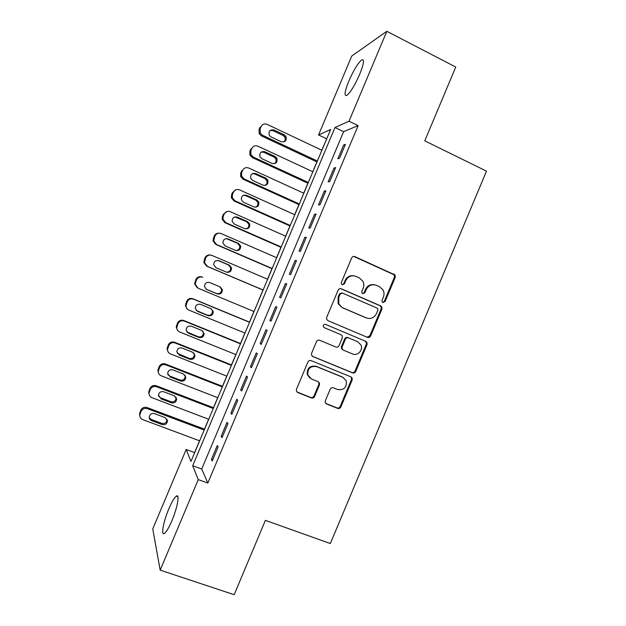 <?xml version="1.0" encoding="UTF-8"?>
<svg xmlns="http://www.w3.org/2000/svg" width="626" height="626" viewBox="0 0 626 626"><rect width="100%" height="100%" fill="white"/><g stroke="black" fill="none" stroke-linecap="round" stroke-linejoin="round"><path stroke-width="0.94" d="M382.909 302.475L385.092 301.536L395.249 277.326L395.069 274.963L354.84 256.605C353.447 256.144 352.383 256.59 351.663 257.928L341.358 282.459L341.381 283.914L342.234 284.752L344.457 283.813L345.795 280.636C348.103 276.348 351.483 274.924 355.944 276.356L359.238 277.811L362.869 281.207C364.011 283.484 364.105 285.832 363.166 288.234L361.836 291.395L361.891 292.898L362.697 293.664L364.895 292.725L366.226 289.572C368.518 285.315 371.867 283.891 376.265 285.3L379.52 286.731L382.971 289.861C384.223 292.17 384.356 294.58 383.386 297.076L382.063 300.214L382.142 301.771L382.909 302.475M382.783 302.413L384.301 301.349L394.435 277.201L394.255 274.853L353.745 256.41M342.211 284.744L343.776 283.672L345.106 280.511L345.795 280.636M362.618 293.633L364.16 292.561L365.482 289.415L366.226 289.572M168.864 508.797C171.798 501.95 174.271 497.74 176.282 496.168C179.983 493.21 177.518 507.623 171.876 520.777C168.91 527.679 166.438 531.897 164.45 533.415C160.655 536.279 163.425 521.435 168.864 508.797M348.862 80.981C353.541 70.347 357.782 63.351 361.578 59.979C364.622 58.648 363.988 63.445 359.676 74.353C354.895 85.144 350.654 92.147 346.953 95.363C343.924 96.568 344.566 91.772 348.862 80.981M325.332 400.797L325.246 402.526L326.576 403.973L337.688 408.395C339.073 408.786 340.121 408.316 340.834 406.978L352.141 380.045L352.172 378.159L350.912 376.875L311.153 360.607C309.737 360.193 308.665 360.654 307.937 362L296.474 389.294L296.356 390.906L297.749 392.502L311.388 397.925C312.797 398.324 313.861 397.854 314.581 396.516L319.463 384.896L319.55 383.159L318.204 381.696L311.474 378.98L307.82 374.927C307.507 368.534 310.457 365.772 316.654 366.64L342.845 377.321L346.256 380.851C346.937 387.4 344.089 390.303 337.704 389.568L333.361 387.815C331.968 387.416 330.911 387.885 330.192 389.215L325.332 400.797M358.135 125.607L343.619 131.679L201.721 469.03L207.816 483.069L358.135 125.607L349.026 121.178L334.98 127.524L192.698 465.736L198.27 479.618L160.186 570.145L152.76 528.907L186.18 449.491L190.977 461.448L330.645 129.48L318.548 134.942L351.757 56.027L386.829 31.3L349.026 121.178M207.816 483.069L198.27 479.618M386.829 31.3L455.751 67.045L424.764 140.834L486.488 171.148L330.332 543.54L265.385 520.37L234.171 594.7L160.186 570.145M367.493 337.383C368.863 337.797 369.903 337.344 370.615 336.021L381.907 309.111L381.813 306.912L380.702 305.895L341.319 288.789C339.918 288.343 338.854 288.797 338.134 290.135L326.678 317.398L326.647 319.307L327.938 320.645L367.493 337.383M367.024 344.574L355.732 371.492C355.02 372.822 353.972 373.284 352.594 372.877L312.851 356.562L311.498 355.083L311.584 353.33L316.49 341.655C317.21 340.317 318.282 339.855 319.69 340.278L335.888 347.015C337.281 347.438 338.337 346.976 339.057 345.638L342.289 337.946L342.305 335.998L341.053 334.722L324.213 327.641L323.298 326.678C323.126 324.941 323.885 324.182 325.575 324.409L365.811 341.373L367 342.532L367.024 344.574L366.288 344.261L355.02 371.108L355.732 371.492M221.181 436.267L222.027 437.676L227.919 423.677L227.035 422.362L221.181 436.267L222.426 436.737M240.674 389.935L241.652 391.023L247.536 377.032L246.511 376.046L240.674 389.935L241.902 390.421M260.142 343.635L261.253 344.402L267.138 330.418L265.98 329.753L260.142 343.635L261.363 344.136M286.724 283.844L285.433 283.5L279.603 297.373L280.847 297.82L286.724 283.844M306.294 237.309L304.87 237.285L299.04 251.143L300.425 251.269L306.294 237.309M325.849 190.805L324.299 191.102L318.47 204.952L319.988 204.749L325.849 190.805M345.395 144.332L343.705 144.95L337.883 158.793L339.535 158.268L345.395 144.332M335.622 167.565L334.002 168.018L328.18 181.869L329.761 181.509L335.622 167.565M316.075 214.053L314.588 214.186L308.759 228.044L310.206 228.005L316.075 214.053M296.513 260.572L295.151 260.393L289.322 274.258L290.636 274.54L296.513 260.572M275.706 306.623L276.927 307.139L275.706 306.623L269.876 320.504L271.089 321.013M276.927 307.131L271.05 321.107L269.876 320.504M250.408 366.781L251.456 367.705L257.333 353.721L256.253 352.892L250.408 366.781L251.636 367.274M230.931 413.097L231.839 414.342L237.724 400.35L236.777 399.2L230.931 413.097L232.168 413.575M211.439 459.453L212.214 461.018L218.106 447.011L217.285 445.54L211.439 459.453L212.676 459.907M370.349 336.506L369.622 336.193M199.553 440.806L194.592 452.598L186.18 449.491M326.749 138.737L321.803 150.24M316.897 161.907L312.765 171.712M307.922 183.238L303.727 193.199M298.938 204.585L294.69 214.687M289.955 225.939L285.644 236.19M280.964 247.301L276.59 257.693M271.981 268.664L267.545 279.212M262.983 290.041L258.491 300.73M253.96 311.498L249.492 322.116M244.899 333.032L240.494 343.51M235.838 354.566L231.487 364.911M226.768 376.116L222.48 386.32M217.699 397.674L213.466 407.737M208.63 419.232L204.459 429.154M326.623 138.792L318.548 134.942M201.721 469.03L192.698 465.736M343.619 131.679L334.98 127.524M343.705 144.95L344.895 145.522M334.002 168.018L335.2 168.582M324.299 191.102L325.497 191.65M314.588 214.186L315.786 214.734M304.87 237.285L306.075 237.817M295.151 260.393L296.364 260.917M285.433 283.5L286.645 284.024M365.819 317.765L342.062 307.577L338.783 303.813L338.76 297.366L340.168 294.017L342.399 293.078L376.985 308.055L377.768 308.79L377.83 310.308L376.437 313.618C374.168 317.867 370.827 319.307 366.421 317.938L342.743 307.789M374.293 284.752C370.326 284.11 367.384 285.667 365.482 289.415M353.823 275.784C349.871 275.229 346.968 276.809 345.106 280.511M367.063 337.203L369.872 335.739L381.132 308.908L381.031 306.709L379.927 305.699L340.567 288.602M341.866 292.945L339.495 293.852L340.168 294.017M342.062 307.577L338.118 303.618L338.095 297.186L339.495 293.852M312.288 356.233L351.89 372.493C353.267 372.893 354.316 372.439 355.02 371.108M325.387 324.338L365.811 341.373M352.532 353.94C357.579 356.335 363.456 349.981 360.905 344.903L357.665 341.71L348.525 337.868C347.14 337.445 346.084 337.899 345.372 339.237L342.14 346.921L342.117 348.839L343.377 350.137L352.532 353.94M348.525 337.868L347.837 337.578C346.452 337.156 345.403 337.61 344.691 338.94L345.372 339.237M342.704 349.809L341.444 348.518L341.467 346.608L344.691 338.94M366.288 344.261L366.265 342.234L365.075 341.076M343.283 377.525L342.845 377.321M310.003 378.135L307.241 374.536C306.928 368.158 309.862 365.404 316.052 366.273L342.172 376.93M296.896 391.915L310.801 397.471C312.202 397.87 313.266 397.4 313.986 396.062L318.853 384.474L318.939 382.744L318.313 381.743M325.763 403.418L337.023 407.909C338.408 408.301 339.456 407.831 340.168 406.501L351.444 379.646L351.476 377.76L350.803 376.829M317.374 161.015L262.537 135.279L260.299 133.142L260.08 128.893L261.003 126.71C262.38 124.183 264.422 123.4 267.13 124.371L321.897 150.279M316.983 161.946L261.48 135.912L259.258 133.792L259.039 129.566L259.954 127.399L261.003 126.71M283.797 141.961C285.393 140.474 285.652 138.745 284.572 136.765L283.03 135.427L272.881 130.638L270.064 130.513M271.066 136.938L281.285 141.742C285.503 142.219 286.998 140.349 285.769 136.139L284.212 134.793L274 129.965C269.916 129.418 268.366 131.21 269.36 135.357L271.066 136.938M308.344 182.495L253.342 157.103L250.901 154.575L250.87 150.741L251.793 148.558C253.17 146.03 255.22 145.24 257.935 146.187L312.859 171.759M308.008 183.285L252.348 157.603L249.923 155.091L249.891 151.281L250.807 149.113L251.793 148.558M274.423 163.715C276.168 162.392 276.59 160.694 275.683 158.628L273.945 157.001L263.765 152.274L261.152 152.095M261.895 158.714L272.146 163.449C276.168 163.989 277.725 162.22 276.817 158.143L275.072 156.5L264.829 151.742C260.932 151.14 259.328 152.838 260.009 156.829L261.895 158.714M299.298 203.982L244.14 178.942L241.55 176.07L241.659 172.604L242.583 170.421C243.96 167.885 246.018 167.087 248.741 168.018L303.821 193.238M299.032 204.632L243.209 179.294L240.634 176.438L240.744 173.003L241.659 170.828L242.583 170.421M264.986 185.476C266.903 184.318 267.49 182.651 266.739 180.476L264.861 178.582L254.649 173.918L252.309 173.676M252.724 180.499L262.998 185.171C266.856 185.75 268.46 184.067 267.818 180.131L265.925 178.222L255.658 173.527C251.926 172.893 250.275 174.498 250.705 178.34L252.724 180.499M290.253 225.477L234.938 200.782L232.246 197.613L232.449 194.475L233.373 192.284C234.75 189.748 236.808 188.942 239.539 189.858L294.776 214.734M290.049 225.978L234.069 200.993L231.385 197.847L231.589 194.725L232.504 192.55L235.775 189.834M255.455 207.222C257.599 206.267 258.366 204.624 257.763 202.3L255.768 200.163L245.533 195.562L243.553 195.265M243.545 202.292L253.851 206.901C257.56 207.503 259.203 205.899 258.788 202.096L256.777 199.944L246.48 195.32C242.888 194.663 241.206 196.188 241.433 199.897L243.545 202.292M281.207 246.98L225.736 222.629L222.966 219.217L223.232 216.346L224.155 214.162C225.54 211.627 227.598 210.805 230.337 211.705L285.73 236.229M281.058 247.34L224.922 222.7L222.167 219.311L222.433 216.463L223.349 214.288L227.23 211.463M245.83 228.936C248.24 228.224 249.211 226.612 248.757 224.1L246.675 221.76L234.899 216.901M234.359 224.092L244.696 228.639C248.279 229.249 249.954 227.723 249.719 224.038L247.63 221.682L237.301 217.112C233.827 216.455 232.121 217.911 232.183 221.487L234.359 224.092M272.161 268.491L216.533 244.492L213.701 240.853L214.937 236.041C216.322 233.506 218.388 232.676 221.135 233.561L276.684 257.74M272.067 268.703L215.774 244.422L212.965 240.814L214.194 236.025C215.141 234.085 216.69 233.138 218.842 233.185M236.127 250.572C238.819 250.189 240.016 248.624 239.719 245.885L237.583 243.357L226.354 238.616M225.172 245.901L235.54 250.377C239.015 251.003 240.713 249.531 240.627 245.963L238.475 243.42L228.114 238.921C224.742 238.256 223.02 239.656 222.95 243.123L225.172 245.901M263.108 290.01L207.316 266.355L204.452 262.544L205.711 257.935C207.096 255.392 209.17 254.555 211.924 255.424L267.631 279.251M263.077 290.081L206.619 266.144L203.779 262.357L205.031 257.779C206.212 255.486 208.067 254.586 210.594 255.072M226.354 272.122C229.343 272.146 230.775 270.651 230.673 267.654L228.482 264.97L217.887 260.455M215.986 267.717L226.385 272.13C229.765 272.756 231.479 271.332 231.518 267.873L229.312 265.166L218.928 260.737C215.641 260.072 213.912 261.425 213.724 264.79L215.986 267.717M254.054 311.537L198.106 288.226L195.21 284.259L196.486 279.83C197.871 277.287 199.952 276.442 202.714 277.287L202.041 277.005C199.303 276.16 197.237 277.005 195.86 279.532L194.592 283.93L197.323 287.811M206.173 289.204L216.463 293.5C219.749 294.118 221.463 292.757 221.604 289.408L219.679 286.731M206.799 289.541L217.222 293.891C220.524 294.51 222.246 293.132 222.394 289.768L220.156 286.927L209.733 282.553C206.525 281.903 204.78 283.21 204.506 286.481L206.228 289.243M249.586 322.155L192.886 298.743C190.132 297.913 188.074 298.766 186.689 301.294L185.413 305.543L187.323 309.064M244.993 333.063L188.888 310.105C187.127 309.299 186.157 307.929 185.969 306.004L187.26 301.732C188.645 299.189 190.727 298.336 193.497 299.165L249.524 322.296M196.392 310.566L207.355 315.128C210.571 315.739 212.292 314.416 212.527 311.153L211.275 308.821M197.597 311.372L208.059 315.653C211.291 316.271 213.02 314.933 213.263 311.654L210.993 308.688L200.547 304.385C197.401 303.735 195.648 305.011 195.289 308.203L196.971 310.872M240.58 343.549L183.731 320.489C180.969 319.675 178.895 320.535 177.518 323.063L176.235 327.171L177.526 330.27M235.932 354.606L179.67 331.999C177.847 331.17 176.876 329.769 176.735 327.781L178.027 323.65C179.419 321.099 181.501 320.23 184.279 321.052L240.462 343.838M186.744 331.89L198.246 336.765C201.4 337.367 203.129 336.076 203.442 332.883L202.621 330.904M188.403 333.212L198.888 337.43C202.057 338.04 203.802 336.733 204.115 333.525L201.822 330.458L191.345 326.216C188.254 325.583 186.501 326.827 186.078 329.941L187.831 332.562M231.581 364.95L174.568 342.234C171.798 341.444 169.724 342.312 168.347 344.848L167.056 348.831L167.917 351.507M226.862 376.156L170.444 353.893C168.574 353.048 167.596 351.616 167.502 349.582L168.793 345.568C170.178 343.017 172.267 342.14 175.053 342.946L231.401 365.381M177.228 353.22L189.138 358.401C192.237 358.995 193.974 357.736 194.35 354.613L193.849 353.009M179.2 355.052L189.717 359.207C192.839 359.809 194.584 358.534 194.96 355.396L192.651 352.242L182.143 348.064C179.106 347.438 177.346 348.659 176.861 351.71L178.684 354.269M222.574 386.352L165.405 363.996C162.627 363.213 160.546 364.097 159.168 366.633L157.885 370.506L158.456 372.83M217.793 397.706L161.218 375.796C159.301 374.943 158.323 373.479 158.261 371.398L159.552 367.501C160.945 364.942 163.034 364.058 165.827 364.841L222.332 386.931M167.823 374.614L169.544 375.983L180.022 380.052C183.074 380.639 184.819 379.395 185.249 376.343L184.975 375.099M169.998 376.907L180.538 380.999C183.614 381.586 185.366 380.342 185.797 377.267L183.481 374.027L172.94 369.911C169.943 369.301 168.175 370.498 167.651 373.487L169.544 375.983M213.56 407.769L156.234 385.757C153.448 384.998 151.367 385.882 149.982 388.425L148.706 392.205L149.09 394.247M208.724 419.271L151.985 397.706C150.029 396.845 149.043 395.358 149.027 393.238L150.31 389.435C151.703 386.876 153.8 385.984 156.602 386.751L213.263 408.488M158.495 396.062L160.397 397.706L170.898 401.704C173.911 402.283 175.663 401.063 176.141 398.066L176.008 397.158M160.788 398.77L171.36 402.792C174.396 403.371 176.149 402.15 176.634 399.13L174.302 395.82L163.738 391.774C160.772 391.18 159.004 392.345 158.433 395.288L160.397 397.706M204.553 429.193L147.063 407.534C144.27 406.79 142.18 407.683 140.803 410.226L139.528 413.919L139.794 415.75M199.647 440.837L142.751 419.623C140.764 418.755 139.77 417.252 139.786 415.101L141.069 411.376C142.462 408.817 144.559 407.917 147.368 408.668L204.186 430.054M149.223 417.581L151.242 419.436L161.782 423.372C164.755 423.935 166.508 422.738 167.025 419.78L166.978 419.177M151.578 420.641L162.181 424.6C165.178 425.164 166.939 423.958 167.463 420.985L165.123 417.62L154.528 413.637C151.594 413.058 149.825 414.209 149.215 417.104C149.231 418.786 150.021 419.968 151.578 420.641L151.242 419.436M384.301 301.349L385.092 301.536M343.776 283.672L344.457 283.813M364.16 292.561L364.895 292.725M354.128 256.543L354.84 256.605M393.245 273.977L394.059 274.086M394.435 277.201L395.249 277.326M340.646 288.633L341.319 288.789M379.927 305.699L380.702 305.895M381.132 308.908L381.907 309.111M369.872 335.739L370.615 336.021M338.095 297.186L338.76 297.366M351.89 372.493L352.594 372.877M312.311 356.257L312.851 356.562M341.467 346.608L342.14 346.921M316.052 366.273L316.654 366.64M318.853 384.474L319.463 384.896M313.986 396.062L314.581 396.516M310.801 397.471L311.388 397.925M297.193 392.056L297.749 392.502M351.444 379.646L352.141 380.045M340.168 406.501L340.834 406.978M337.023 407.909L337.688 408.395M325.95 403.504L326.576 403.973M262.537 135.279L261.48 135.912M260.08 128.893L259.039 129.566M272.881 130.638L274 129.965M283.03 135.427L284.212 134.793M253.342 157.103L252.348 157.603M250.87 150.741L249.891 151.281M263.765 152.274L264.829 151.742M273.945 157.001L275.072 156.5M244.14 178.942L243.209 179.294M241.659 172.604L240.744 173.003M254.649 173.918L255.658 173.527M264.861 178.582L265.925 178.222M234.938 200.782L234.069 200.993M233.373 192.284L232.504 192.55M232.449 194.475L231.589 194.725M245.533 195.562L246.48 195.32M255.768 200.163L256.777 199.944M225.736 222.629L224.922 222.7M224.155 214.162L223.349 214.288M223.232 216.346L222.433 216.463M236.409 217.222L237.301 217.112M246.675 221.76L247.63 221.682M216.533 244.492L215.774 244.422M214.937 236.041L214.194 236.025M214.014 238.232L213.27 238.201M227.285 238.889L228.114 238.921M237.583 243.357L238.475 243.42M207.316 266.355L206.619 266.144M205.711 257.935L205.031 257.779M204.796 260.119L204.107 259.954M218.161 260.557L218.928 260.737M228.482 264.97L229.312 265.166M202.714 277.287L202.041 277.005M196.486 279.83L195.86 279.532M195.57 282.021L194.944 281.708M216.463 293.5L217.222 293.891M193.497 299.165L192.886 298.743M187.26 301.732L186.689 301.294M186.337 303.923L185.773 303.469M207.355 315.128L208.059 315.653M184.279 321.052L183.731 320.489M178.027 323.65L177.518 323.063M177.103 325.841L176.602 325.246M198.246 336.765L198.888 337.43M175.053 342.946L174.568 342.234M168.793 345.568L168.347 344.848M167.87 347.759L167.424 347.023M189.138 358.401L189.717 359.207M165.827 364.841L165.405 363.996M159.552 367.501L159.168 366.633M158.628 369.692L158.245 368.808M180.022 380.052L180.538 380.999M156.602 386.751L156.234 385.757M150.31 389.435L149.982 388.425M149.387 391.626L149.066 390.608M170.898 401.704L171.36 402.792M147.368 408.668L147.063 407.534M141.069 411.376L140.803 410.226M140.146 413.575L139.88 412.409M161.782 423.372L162.181 424.6M176.282 496.168L177.886 496.739M394.255 274.853L395.069 274.963M381.031 306.709L381.813 306.912M338.118 303.618L338.783 303.813M341.444 348.518L342.117 348.839M366.265 342.234L367 342.532M307.241 374.536L307.82 374.927M318.939 382.744L319.55 383.159M351.476 377.76L352.172 378.159M260.299 133.142L259.258 133.792M284.572 136.765L285.769 136.139M250.901 154.575L249.923 155.091M275.683 158.628L276.817 158.143M241.55 176.07L240.634 176.438M266.739 180.476L267.818 180.131M232.246 197.613L231.385 197.847M257.763 202.3L258.788 202.096M222.966 219.217L222.167 219.311M248.757 224.1L249.719 224.038M213.701 240.853L212.965 240.814M239.719 245.885L240.627 245.963M204.452 262.544L203.779 262.357M230.673 267.654L231.518 267.873M195.21 284.259L194.592 283.93M221.604 289.408L222.394 289.768M185.969 306.004L185.413 305.543M212.527 311.153L213.263 311.654M176.735 327.781L176.235 327.171M203.442 332.883L204.115 333.525M167.502 349.582L167.056 348.831M194.35 354.613L194.96 355.396M158.261 371.398L157.885 370.506M185.249 376.343L185.797 377.267M149.027 393.238L148.706 392.205M176.141 398.066L176.634 399.13M139.786 415.101L139.528 413.919M167.025 419.78L167.463 420.985"/></g></svg>
